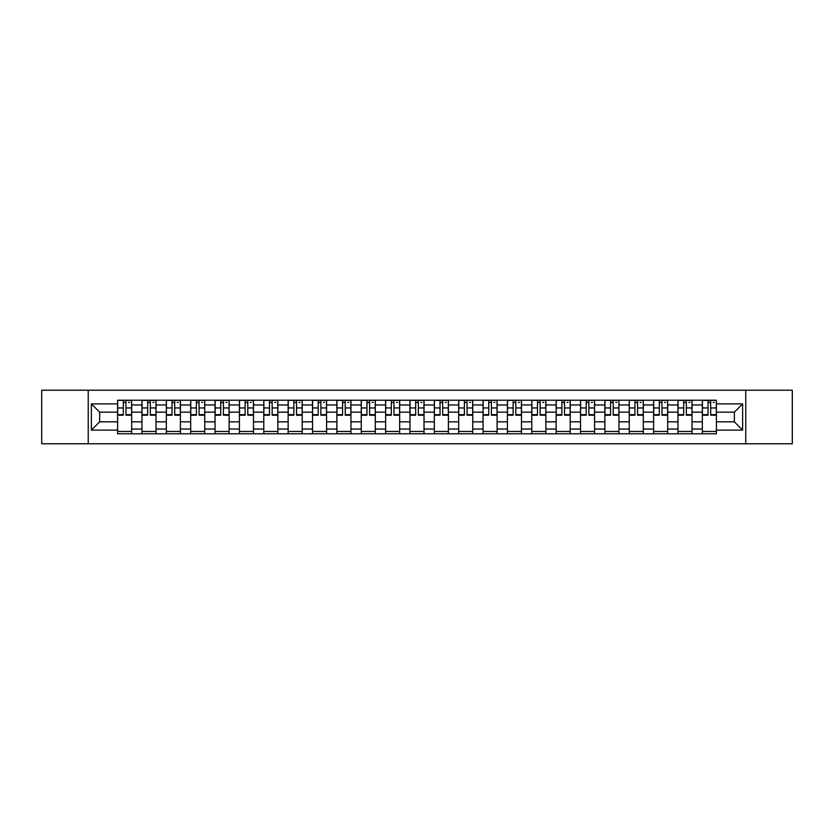 <?xml version="1.0" encoding="UTF-8"?>
<svg xmlns="http://www.w3.org/2000/svg" width="834" height="834" viewBox="0 0 834 834"><rect width="100%" height="100%" fill="white"/><g stroke="black" fill="none" stroke-linecap="round" stroke-linejoin="round"><path stroke-width="1.25" d="M745.763 443.782L792.3 443.782L792.3 390.218L41.7 390.218L41.7 443.782L745.763 443.782L745.763 390.218M141.968 433.784L141.968 404.97L131.657 404.97L131.657 433.784M131.657 404.97L131.657 400.216M141.968 404.97L141.968 400.216M156.021 400.216L156.021 433.784M166.331 433.784L166.331 400.216M180.384 400.216L180.384 433.784M190.694 433.784L190.694 400.216M204.747 400.216L204.747 433.784M215.057 433.784L215.057 400.216M229.121 400.216L229.121 433.784M239.421 433.784L239.421 400.216M253.484 400.216L253.484 433.784M263.784 433.784L263.784 400.216M277.847 400.216L277.847 433.784M288.147 433.784L288.147 400.216M302.21 400.216L302.21 433.784M312.521 433.784L312.521 400.216M326.574 400.216L326.574 433.784M336.884 433.784L336.884 400.216M350.937 400.216L350.937 433.784M361.247 433.784L361.247 400.216M375.3 400.216L375.3 433.784M385.61 433.784L385.61 400.216M399.663 400.216L399.663 433.784M409.974 433.784L409.974 400.216M424.026 400.216L424.026 433.784M434.337 433.784L434.337 400.216M448.39 400.216L448.39 433.784M458.7 433.784L458.7 400.216M472.753 400.216L472.753 433.784M483.063 433.784L483.063 400.216M497.116 400.216L497.116 433.784M507.426 433.784L507.426 400.216M521.479 400.216L521.479 433.784M531.79 433.784L531.79 400.216M545.853 400.216L545.853 433.784M556.153 433.784L556.153 400.216M570.216 400.216L570.216 433.784M580.516 433.784L580.516 400.216M594.579 400.216L594.579 433.784M604.879 433.784L604.879 400.216M618.943 400.216L618.943 433.784M629.253 433.784L629.253 400.216M643.306 400.216L643.306 433.784M653.616 433.784L653.616 400.216M667.669 400.216L667.669 433.784M677.979 433.784L677.979 400.216M692.032 400.216L692.032 433.784M702.343 433.784L702.343 400.216M702.343 421.837L692.032 421.837M677.979 421.837L667.669 421.837M653.616 421.837L643.306 421.837M629.253 421.837L618.943 421.837M604.879 421.837L594.579 421.837M580.516 421.837L570.216 421.837M556.153 421.837L545.853 421.837M531.79 421.837L521.479 421.837M507.426 421.837L497.116 421.837M483.063 421.837L472.753 421.837M458.7 421.837L448.39 421.837M434.337 421.837L424.026 421.837M409.974 421.837L399.663 421.837M385.61 421.837L375.3 421.837M361.247 421.837L350.937 421.837M336.884 421.837L326.574 421.837M312.521 421.837L302.21 421.837M288.147 421.837L277.847 421.837M263.784 421.837L253.484 421.837M239.421 421.837L229.121 421.837M215.057 421.837L204.747 421.837M190.694 421.837L180.384 421.837M166.331 421.837L156.021 421.837M141.968 421.837L131.657 421.837M702.343 412.163L692.032 412.163M677.979 412.163L667.669 412.163M653.616 412.163L643.306 412.163M629.253 412.163L618.943 412.163M604.879 412.163L594.579 412.163M580.516 412.163L570.216 412.163M556.153 412.163L545.853 412.163M531.79 412.163L521.479 412.163M507.426 412.163L497.116 412.163M483.063 412.163L472.753 412.163M458.7 412.163L448.39 412.163M434.337 412.163L424.026 412.163M409.974 412.163L399.663 412.163M385.61 412.163L375.3 412.163M361.247 412.163L350.937 412.163M336.884 412.163L326.574 412.163M312.521 412.163L302.21 412.163M288.147 412.163L277.847 412.163M263.784 412.163L253.484 412.163M239.421 412.163L229.121 412.163M215.057 412.163L204.747 412.163M190.694 412.163L180.384 412.163M166.331 412.163L156.021 412.163M141.968 412.163L131.657 412.163M99.642 421.837L117.604 421.837L117.604 412.163L99.642 412.163L99.642 421.837L91.365 430.115L91.365 403.885L117.604 403.885L117.604 412.163M716.396 412.163L716.396 421.837L734.358 421.837L734.358 412.163L716.396 412.163L716.396 400.216L117.604 400.216L117.604 403.885M716.396 403.885L742.635 403.885L742.635 430.115L716.396 430.115L716.396 421.837M117.604 421.837L117.604 433.784L716.396 433.784L716.396 430.115M117.604 430.115L91.365 430.115M88.237 443.782L88.237 390.218M131.657 431.449L117.604 431.449M123.307 402.551L125.955 402.551M156.021 431.449L141.968 431.449M147.67 402.551L150.318 402.551M180.384 431.449L166.331 431.449M172.033 402.551L174.692 402.551M204.747 431.449L190.694 431.449M196.397 402.551L199.055 402.551M229.121 431.449L215.057 431.449M220.76 402.551L223.418 402.551M253.484 431.449L239.421 431.449M245.123 402.551L247.781 402.551M277.847 431.449L263.784 431.449M269.486 402.551L272.145 402.551M302.21 431.449L288.147 431.449M293.849 402.551L296.508 402.551M326.574 431.449L312.521 431.449M318.213 402.551L320.871 402.551M350.937 431.449L336.884 431.449M342.576 402.551L345.234 402.551M375.3 431.449L361.247 431.449M366.95 402.551L369.598 402.551M399.663 431.449L385.61 431.449M391.313 402.551L393.961 402.551M424.026 431.449L409.974 431.449M415.676 402.551L418.324 402.551M448.39 431.449L434.337 431.449M440.039 402.551L442.687 402.551M472.753 431.449L458.7 431.449M464.402 402.551L467.05 402.551M497.116 431.449L483.063 431.449M488.766 402.551L491.424 402.551M521.479 431.449L507.426 431.449M513.129 402.551L515.787 402.551M545.853 431.449L531.79 431.449M537.492 402.551L540.151 402.551M570.216 431.449L556.153 431.449M561.855 402.551L564.514 402.551M594.579 431.449L580.516 431.449M586.219 402.551L588.877 402.551M618.943 431.449L604.879 431.449M610.582 402.551L613.24 402.551M643.306 431.449L629.253 431.449M634.945 402.551L637.603 402.551M667.669 431.449L653.616 431.449M659.308 402.551L661.967 402.551M692.032 431.449L677.979 431.449M683.682 402.551L686.33 402.551M716.396 431.449L702.343 431.449M708.045 402.551L710.693 402.551M91.365 403.885L99.642 412.163M734.358 421.837L742.635 430.115M734.358 412.163L742.635 403.885M125.955 415.207L125.955 400.362L131.584 400.362L131.584 415.207L125.955 415.207M123.307 402.395L125.955 402.395M128.457 402.395L129.551 402.395M128.227 400.362L117.677 400.362L117.677 415.207L123.307 415.207L123.307 400.362L121.034 400.362M150.318 415.207L150.318 400.362L155.948 400.362L155.948 415.207L150.318 415.207M147.67 402.395L150.318 402.395M152.82 402.395L153.915 402.395M152.591 400.362L142.041 400.362L142.041 415.207L147.67 415.207L147.67 400.362L145.408 400.362M174.692 415.207L174.692 400.362L180.311 400.362L180.311 415.207L174.692 415.207M172.033 402.395L174.692 402.395M177.183 402.395L178.278 402.395M176.954 400.362L166.414 400.362L166.414 415.207L172.033 415.207L172.033 400.362L169.771 400.362M199.055 415.207L199.055 400.362L204.674 400.362L204.674 415.207L199.055 415.207M196.397 402.395L199.055 402.395M201.547 402.395L202.641 402.395M201.317 400.362L190.778 400.362L190.778 415.207L196.397 415.207L196.397 400.362L194.134 400.362M223.418 415.207L223.418 400.362L229.037 400.362L229.037 415.207L223.418 415.207M220.76 402.395L223.418 402.395M225.91 402.395L227.004 402.395M225.68 400.362L215.141 400.362L215.141 415.207L220.76 415.207L220.76 400.362L218.498 400.362M247.781 415.207L247.781 400.362L253.4 400.362L253.4 415.207L247.781 415.207M245.123 402.395L247.781 402.395M250.273 402.395L251.368 402.395M250.044 400.362L239.504 400.362L239.504 415.207L245.123 415.207L245.123 400.362L242.861 400.362M272.145 415.207L272.145 400.362L277.764 400.362L277.764 415.207L272.145 415.207M269.486 402.395L272.145 402.395M274.647 402.395L275.731 402.395M274.407 400.362L263.867 400.362L263.867 415.207L269.486 415.207L269.486 400.362L267.224 400.362M296.508 415.207L296.508 400.362L302.127 400.362L302.127 415.207L296.508 415.207M293.849 402.395L296.508 402.395M299.01 402.395L300.104 402.395M298.77 400.362L288.23 400.362L288.23 415.207L293.849 415.207L293.849 400.362L291.587 400.362M320.871 415.207L320.871 400.362L326.49 400.362L326.49 415.207L320.871 415.207M318.213 402.395L320.871 402.395M323.373 402.395L324.468 402.395M323.133 400.362L312.594 400.362L312.594 415.207L318.213 415.207L318.213 400.362L315.95 400.362M345.234 415.207L345.234 400.362L350.853 400.362L350.853 415.207L345.234 415.207M342.576 402.395L345.234 402.395M347.736 402.395L348.831 402.395M347.497 400.362L336.957 400.362L336.957 415.207L342.576 415.207L342.576 400.362L340.314 400.362M369.598 415.207L369.598 400.362L375.227 400.362L375.227 415.207L369.598 415.207M366.95 402.395L369.598 402.395M372.1 402.395L373.194 402.395M371.86 400.362L361.32 400.362L361.32 415.207L366.95 415.207L366.95 400.362L364.677 400.362M393.961 415.207L393.961 400.362L399.59 400.362L399.59 415.207L393.961 415.207M391.313 402.395L393.961 402.395M396.463 402.395L397.557 402.395M396.223 400.362L385.683 400.362L385.683 415.207L391.313 415.207L391.313 400.362L389.04 400.362M418.324 415.207L418.324 400.362L423.953 400.362L423.953 415.207L418.324 415.207M415.676 402.395L418.324 402.395M420.826 402.395L421.921 402.395M420.597 400.362L410.047 400.362L410.047 415.207L415.676 415.207L415.676 400.362L413.403 400.362M442.687 415.207L442.687 400.362L448.317 400.362L448.317 415.207L442.687 415.207M440.039 402.395L442.687 402.395M445.189 402.395L446.284 402.395M444.96 400.362L434.41 400.362L434.41 415.207L440.039 415.207L440.039 400.362L437.777 400.362M467.05 415.207L467.05 400.362L472.68 400.362L472.68 415.207L467.05 415.207M464.402 402.395L467.05 402.395M469.552 402.395L470.647 402.395M469.323 400.362L458.773 400.362L458.773 415.207L464.402 415.207L464.402 400.362L462.14 400.362M491.424 415.207L491.424 400.362L497.043 400.362L497.043 415.207L491.424 415.207M488.766 402.395L491.424 402.395M493.916 402.395L495.01 402.395M493.686 400.362L483.147 400.362L483.147 415.207L488.766 415.207L488.766 400.362L486.503 400.362M515.787 415.207L515.787 400.362L521.406 400.362L521.406 415.207L515.787 415.207M513.129 402.395L515.787 402.395M518.279 402.395L519.374 402.395M518.05 400.362L507.51 400.362L507.51 415.207L513.129 415.207L513.129 400.362L510.867 400.362M540.151 415.207L540.151 400.362L545.77 400.362L545.77 415.207L540.151 415.207M537.492 402.395L540.151 402.395M542.642 402.395L543.737 402.395M542.413 400.362L531.873 400.362L531.873 415.207L537.492 415.207L537.492 400.362L535.23 400.362M564.514 415.207L564.514 400.362L570.133 400.362L570.133 415.207L564.514 415.207M561.855 402.395L564.514 402.395M567.016 402.395L568.1 402.395M566.776 400.362L556.236 400.362L556.236 415.207L561.855 415.207L561.855 400.362L559.593 400.362M588.877 415.207L588.877 400.362L594.496 400.362L594.496 415.207L588.877 415.207M586.219 402.395L588.877 402.395M591.379 402.395L592.463 402.395M591.139 400.362L580.6 400.362L580.6 415.207L586.219 415.207L586.219 400.362L583.956 400.362M613.24 415.207L613.24 400.362L618.859 400.362L618.859 415.207L613.24 415.207M610.582 402.395L613.24 402.395M615.742 402.395L616.837 402.395M615.502 400.362L604.963 400.362L604.963 415.207L610.582 415.207L610.582 400.362L608.32 400.362M637.603 415.207L637.603 400.362L643.222 400.362L643.222 415.207L637.603 415.207M634.945 402.395L637.603 402.395M640.105 402.395L641.2 402.395M639.866 400.362L629.326 400.362L629.326 415.207L634.945 415.207L634.945 400.362L632.683 400.362M661.967 415.207L661.967 400.362L667.586 400.362L667.586 415.207L661.967 415.207M659.308 402.395L661.967 402.395M664.469 402.395L665.563 402.395M664.229 400.362L653.689 400.362L653.689 415.207L659.308 415.207L659.308 400.362L657.046 400.362M686.33 415.207L686.33 400.362L691.959 400.362L691.959 415.207L686.33 415.207M683.682 402.395L686.33 402.395M688.832 402.395L689.926 402.395M688.592 400.362L678.052 400.362L678.052 415.207L683.682 415.207L683.682 400.362L681.409 400.362M710.693 415.207L710.693 400.362L716.323 400.362L716.323 415.207L710.693 415.207M708.045 402.395L710.693 402.395M713.195 402.395L714.29 402.395M712.966 400.362L702.416 400.362L702.416 415.207L708.045 415.207L708.045 400.362L705.773 400.362M677.979 404.97L667.669 404.97M653.616 404.97L643.306 404.97M629.253 404.97L618.943 404.97M604.879 404.97L594.579 404.97M580.516 404.97L570.216 404.97M556.153 404.97L545.853 404.97M531.79 404.97L521.479 404.97M507.426 404.97L497.116 404.97M483.063 404.97L472.753 404.97M458.7 404.97L448.39 404.97M434.337 404.97L424.026 404.97M409.974 404.97L399.663 404.97M385.61 404.97L375.3 404.97M361.247 404.97L350.937 404.97M336.884 404.97L326.574 404.97M312.521 404.97L302.21 404.97M288.147 404.97L277.847 404.97M263.784 404.97L253.484 404.97M239.421 404.97L229.121 404.97M215.057 404.97L204.747 404.97M190.694 404.97L180.384 404.97M166.331 404.97L156.021 404.97M702.343 404.97L692.032 404.97M677.979 429.03L667.669 429.03M653.616 429.03L643.306 429.03M629.253 429.03L618.943 429.03M604.879 429.03L594.579 429.03M580.516 429.03L570.216 429.03M556.153 429.03L545.853 429.03M531.79 429.03L521.479 429.03M507.426 429.03L497.116 429.03M483.063 429.03L472.753 429.03M458.7 429.03L448.39 429.03M434.337 429.03L424.026 429.03M409.974 429.03L399.663 429.03M385.61 429.03L375.3 429.03M361.247 429.03L350.937 429.03M336.884 429.03L326.574 429.03M312.521 429.03L302.21 429.03M288.147 429.03L277.847 429.03M263.784 429.03L253.484 429.03M239.421 429.03L229.121 429.03M215.057 429.03L204.747 429.03M190.694 429.03L180.384 429.03M166.331 429.03L156.021 429.03M141.968 429.03L131.657 429.03M702.343 429.03L692.032 429.03M125.955 414.665L131.584 414.665M125.955 407.951L131.584 407.951M117.677 414.665L123.307 414.665M117.677 407.951L123.307 407.951M150.318 414.665L155.948 414.665M150.318 407.951L155.948 407.951M142.041 414.665L147.67 414.665M142.041 407.951L147.67 407.951M174.692 414.665L180.311 414.665M174.692 407.951L180.311 407.951M166.414 414.665L172.033 414.665M166.414 407.951L172.033 407.951M199.055 414.665L204.674 414.665M199.055 407.951L204.674 407.951M190.778 414.665L196.397 414.665M190.778 407.951L196.397 407.951M223.418 414.665L229.037 414.665M223.418 407.951L229.037 407.951M215.141 414.665L220.76 414.665M215.141 407.951L220.76 407.951M247.781 414.665L253.4 414.665M247.781 407.951L253.4 407.951M239.504 414.665L245.123 414.665M239.504 407.951L245.123 407.951M272.145 414.665L277.764 414.665M272.145 407.951L277.764 407.951M263.867 414.665L269.486 414.665M263.867 407.951L269.486 407.951M296.508 414.665L302.127 414.665M296.508 407.951L302.127 407.951M288.23 414.665L293.849 414.665M288.23 407.951L293.849 407.951M320.871 414.665L326.49 414.665M320.871 407.951L326.49 407.951M312.594 414.665L318.213 414.665M312.594 407.951L318.213 407.951M345.234 414.665L350.853 414.665M345.234 407.951L350.853 407.951M336.957 414.665L342.576 414.665M336.957 407.951L342.576 407.951M369.598 414.665L375.227 414.665M369.598 407.951L375.227 407.951M361.32 414.665L366.95 414.665M361.32 407.951L366.95 407.951M393.961 414.665L399.59 414.665M393.961 407.951L399.59 407.951M385.683 414.665L391.313 414.665M385.683 407.951L391.313 407.951M418.324 414.665L423.953 414.665M418.324 407.951L423.953 407.951M410.047 414.665L415.676 414.665M410.047 407.951L415.676 407.951M442.687 414.665L448.317 414.665M442.687 407.951L448.317 407.951M434.41 414.665L440.039 414.665M434.41 407.951L440.039 407.951M467.05 414.665L472.68 414.665M467.05 407.951L472.68 407.951M458.773 414.665L464.402 414.665M458.773 407.951L464.402 407.951M491.424 414.665L497.043 414.665M491.424 407.951L497.043 407.951M483.147 414.665L488.766 414.665M483.147 407.951L488.766 407.951M515.787 414.665L521.406 414.665M515.787 407.951L521.406 407.951M507.51 414.665L513.129 414.665M507.51 407.951L513.129 407.951M540.151 414.665L545.77 414.665M540.151 407.951L545.77 407.951M531.873 414.665L537.492 414.665M531.873 407.951L537.492 407.951M564.514 414.665L570.133 414.665M564.514 407.951L570.133 407.951M556.236 414.665L561.855 414.665M556.236 407.951L561.855 407.951M588.877 414.665L594.496 414.665M588.877 407.951L594.496 407.951M580.6 414.665L586.219 414.665M580.6 407.951L586.219 407.951M613.24 414.665L618.859 414.665M613.24 407.951L618.859 407.951M604.963 414.665L610.582 414.665M604.963 407.951L610.582 407.951M637.603 414.665L643.222 414.665M637.603 407.951L643.222 407.951M629.326 414.665L634.945 414.665M629.326 407.951L634.945 407.951M661.967 414.665L667.586 414.665M661.967 407.951L667.586 407.951M653.689 414.665L659.308 414.665M653.689 407.951L659.308 407.951M686.33 414.665L691.959 414.665M686.33 407.951L691.959 407.951M678.052 414.665L683.682 414.665M678.052 407.951L683.682 407.951M710.693 414.665L716.323 414.665M710.693 407.951L716.323 407.951M702.416 414.665L708.045 414.665M702.416 407.951L708.045 407.951"/></g></svg>
